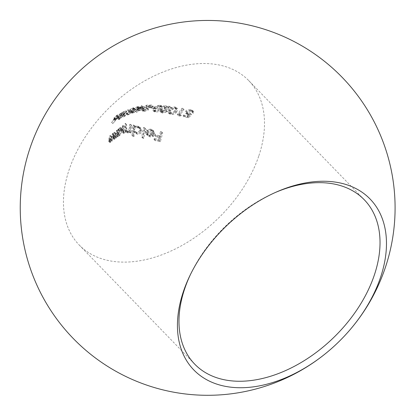 <?xml version="1.0" encoding="UTF-8"?>
<svg xmlns="http://www.w3.org/2000/svg" width="416" height="416" viewBox="0 0 416 416"><rect width="100%" height="100%" fill="white"/><g stroke="black" fill="none" stroke-linecap="round" stroke-linejoin="round"><path stroke-width="0.31" stroke-dasharray="2.08 1.56" d="M119.662 128.43L120.396 128.279L120.5 129.938L118.57 133.765L117.702 133.812L117.562 132.075L119.662 128.43L120.806 129.61L118.706 133.26L118.851 134.997L119.714 134.95L121.649 131.118L121.545 129.464L120.806 129.61M119.917 127.66L118.102 129.979L118.435 128.908L117.998 129.251L116.47 135.85L116.932 135.538L117.14 134.233L117.39 134.701L118.466 134.654L120.957 129.626C121.196 127.858 121.004 127.109 120.375 127.379L119.917 127.66L121.066 128.846L121.982 128.617L120.375 127.379M274.914 192.676A118.076 77.62 135.9 0 0 273.806 193.159A118.076 77.62 135.9 0 0 190.918 273.53A118.076 77.62 135.9 0 0 190.403 274.622M258.882 155.714A118.076 77.62 135.9 0 0 248.747 80.621A118.076 77.62 135.9 0 0 152.365 76.799A118.076 77.62 135.9 0 0 69.072 169.92A118.076 77.62 135.9 0 0 79.206 245.014A118.076 77.62 135.9 0 0 175.588 248.836A118.076 77.62 135.9 0 0 258.882 155.714M120.448 115.658L121.254 114.624L120.448 115.658L119.236 114.213L120.448 115.658M121.254 114.624L120.104 113.438L121.254 114.624M126.537 112.024L119.714 118.134L119.418 118.882L119.954 118.737L122.845 116.298L119.454 119.408L118.711 119.621L119.184 118.466L124.764 113.23L122.101 114.582L122.6 113.953L126.537 112.024L125.393 110.838L121.456 112.772L122.6 113.953M128.762 111.036L129.308 110.807L124.686 116.085L125.575 115.648L123.661 116.969L128.762 111.036L127.613 109.855L122.517 115.788L123.661 116.969M129.189 111.233L129.496 111.478L129.21 112.044L127.624 113.121L127.114 112.882L126.303 113.448L127.02 113.734L129.797 111.816L130.27 111.093L129.709 110.24L130.01 109.772L132.184 108.384L132.683 108.831L133.52 108.384L133.593 107.78L132.746 107.822L129.459 109.975L129.189 111.233L130.64 112.658L129.064 111.129L130.338 112.419L130.608 111.16L133.895 109.002L134.742 108.961L134.67 109.564L133.832 110.011L133.864 109.554L132.72 108.368L132.683 108.831L133.832 110.011L133.328 109.569L131.16 110.952L130.853 111.42L131.42 112.273L130.941 112.996L128.17 114.92L127.452 114.634L128.258 114.062L128.773 114.306L130.354 113.23L130.64 112.658L130.338 112.419M128.258 114.062L127.114 112.882L128.258 114.062M127.478 115.019L126.303 113.448L127.478 115.019M131.123 111.894L129.974 110.708M138.091 109.855L132.798 113.23L131.934 113.266L133.463 111.077L138.767 107.624L139.682 107.666L138.091 109.855L136.942 108.675L138.538 106.486L137.618 106.444L132.314 109.892L133.463 111.077M153.098 106.179L144.061 110.006L143.728 110.713L144.638 110.958L148.72 109.751L143.998 111.483L142.808 111.233L143.291 110.094L150.686 106.725L146.89 106.917L147.498 106.392L153.098 106.179L151.954 104.998L146.349 105.212L147.498 106.392M154.622 108.56L151.216 108.436L151.814 107.905L155.21 108.014L154.622 108.56L153.473 107.375L154.06 106.834L150.665 106.72L151.814 107.905M161.45 109.528C160.238 111.145 158.21 111.998 155.371 112.091L153.946 111.55L155.074 108.945C156.359 107.453 158.408 106.595 161.216 106.361L162.552 106.834L161.45 109.528L160.3 108.342L161.408 105.654L160.072 105.175C157.264 105.409 155.215 106.267 153.925 107.76L155.074 108.945M183.102 109.429L184.028 109.585L179.785 115.253L181.412 115.575L180.331 116.126L178.37 115.736L183.102 109.429L181.958 108.243L177.226 114.556L178.37 115.736M187.647 112.611L187.455 113.495L188.084 114.166L191.75 114.67L188.479 117.796L184.09 116.886L184.543 116.204L188.167 116.948L189.894 115.305L188.557 115.18L186.779 114.353L186.727 112.408C187.949 111.036 189.717 110.516 192.02 110.854L193.669 111.608L193.929 113.287L192.982 113.1L192.79 112.107L191.485 111.493L187.647 112.611L186.503 111.431L190.341 110.313L191.485 111.493M176.842 111.836C175.708 113.703 173.711 114.587 170.846 114.488L169.229 113.74L169.915 110.682C171.142 108.956 173.196 108.103 176.072 108.113L177.58 108.768L176.842 111.836L175.692 110.651L176.431 107.583L174.923 106.933C172.047 106.917 169.993 107.775 168.766 109.502L169.915 110.682M171.616 107.64L162.131 111.004L161.928 111.8L163.228 112.492L166.738 111.488L167.638 111.623L162.656 113.09L161.075 112.445L161.21 110.937L165.1 109.153L168.974 107.947L164.476 107.416L165.043 106.855L171.616 107.64L170.472 106.46L163.894 105.669L165.043 106.855M142.485 106.99L143.151 106.886L141.799 108.072L145.423 107.63L136.505 112.299L140.535 108.711L139.698 108.862L142.485 106.99L141.336 105.804L139.989 106.995L141.133 108.181M114.993 119.309L118.097 116.329L118.841 116.142L118.331 117.307L112.809 123.583L115.846 119.865L114.551 120.474L114.993 119.309L113.844 118.123L113.402 119.293L114.104 119.09L115.248 120.271M126.168 124.899L126.604 124.556L126.849 130.879L127.483 131.763L128.159 131.945C129.756 131.492 130.52 130.291 130.442 128.336L130.957 125.429L131.95 125.663L131.165 133.032L130.312 132.943L130.317 131.529L129.371 132.595L127.322 132.824L126.136 131.076L124.306 133.526L123.37 133.323L123.006 130.473L123.744 126.807L124.181 126.469L123.432 131.29L123.724 132.361L124.41 132.491C125.674 131.586 126.188 130.047 125.965 127.868L126.168 124.899L125.018 123.718L124.816 126.688C125.044 128.856 124.53 130.4 123.261 131.31L124.41 132.491M121.524 128.565C122.153 128.289 122.346 129.038 122.101 130.811L119.616 135.84L118.539 135.886L118.284 135.418L118.082 136.718L117.619 137.036L119.148 130.437L119.584 130.094L119.246 131.16L121.066 128.846M117.718 131.56L118.154 131.217L116.574 137.764L116.116 138.086L116.345 136.848L114.691 139.214L113.953 139.308L114.098 136.864L115.05 133.666L115.482 133.323L114.379 138.44L114.936 138.32L116.542 135.621L117.718 131.56L116.574 130.38L115.398 134.441L116.542 135.621M113.62 134.794L114.052 134.451L112.33 140.852L111.888 141.185L112.154 139.989L110.484 142.334L109.772 142.459L109.975 140.072L110.947 136.9L111.384 136.557L110.209 141.601L110.75 141.466L112.393 138.798L113.62 134.794L112.471 133.609L111.244 137.618L112.393 138.798M161.689 132.704L162.682 132.938L160.373 141.747L155.043 140.546L155.225 139.589L159.583 140.577L160.217 137.79L155.828 136.765L156.052 135.85L160.446 136.88L161.689 132.704L160.54 131.518L159.302 135.694L160.446 136.88M151.809 130.25L154.092 131.435L154.918 134.425L153.452 136.386L150.051 136.921L147.727 135.684L147.098 134.857L146.739 132.35L153.967 134.04L153.702 132.35L152.308 131.227L151.689 131.03L148.314 131.643L147.529 131.071L150.582 130.073L151.809 130.25L150.665 129.069L146.385 129.891L147.529 131.071M144.758 128.695L145.751 128.929L143.785 138.377L142.828 138.185L144.758 128.695L143.608 127.514L141.684 137.004L142.828 138.185M138.57 127.114L140.951 128.393L141.887 131.43C141.086 133.552 139.516 134.462 137.171 134.16L134.945 132.969L134.212 131.992L133.978 136.635L133.104 136.521L134.228 126.204L135.221 126.438L134.904 127.525L137.379 126.948L138.57 127.114L137.426 125.934L133.76 126.339L134.904 127.525M159.302 135.694L154.908 134.67L154.684 135.585L159.068 136.604L158.434 139.391L154.076 138.403L153.894 139.365L159.224 140.561L161.538 131.758L160.54 131.518M161.538 131.758L162.682 132.938M154.908 134.67L156.052 135.85M154.684 135.585L155.828 136.765M159.068 136.604L160.217 137.79M158.434 139.391L159.583 140.577M154.076 138.403L155.225 139.589M153.894 139.365L155.043 140.546M159.224 140.561L160.373 141.747M146.385 129.891L147.165 130.458L150.54 129.849L152.209 130.733L152.823 132.86L153.967 134.04M150.54 129.849L151.689 131.03M152.823 132.86L145.59 131.17L146.739 132.35M145.59 131.17L145.948 133.676L147.098 134.857M145.948 133.676L150.051 136.921M148.907 135.741L152.308 135.205L153.452 136.386M152.308 135.205L153.774 133.245L154.918 134.425M153.774 133.245L152.958 130.25L150.665 129.069M147.165 130.458L148.314 131.643M146.385 132.205L152.511 133.624L151.226 134.742L149.022 134.898L147.077 133.827L146.385 132.205L147.534 133.385L148.226 135.013L150.171 136.079L152.376 135.928L153.655 134.81L147.534 133.385M149.022 134.898L150.171 136.079M151.226 134.742L152.376 135.928M152.511 133.624L153.655 134.81M141.684 137.004L142.636 137.197L144.607 127.748L143.608 127.514M144.607 127.748L145.751 128.929M142.636 137.197L143.785 138.377M133.76 126.339L134.077 125.258L133.078 125.018L131.955 135.34L132.834 135.45L133.063 130.806L134.212 131.992M132.834 135.45L133.978 136.635M133.063 130.806L133.796 131.784L136.022 132.974L137.171 134.16M136.022 132.974C138.362 133.286 139.932 132.376 140.738 130.244L141.887 131.43M140.738 130.244L139.802 127.213L137.426 125.934M134.077 125.258L135.221 126.438M133.078 125.018L134.228 126.204M131.955 135.34L133.104 136.521M136.105 132.07L134.217 131.061L133.323 128.549C133.942 126.854 135.216 126.23 137.15 126.682L139.027 127.707L139.755 130.01C139.131 131.648 137.914 132.335 136.105 132.07L137.254 133.25C139.058 133.51 140.275 132.824 140.899 131.191L140.171 128.892L138.294 127.863C136.37 127.416 135.091 128.034 134.467 129.73L135.361 132.241L137.254 133.25M139.755 130.01L140.899 131.191M137.15 126.682L138.294 127.863M133.323 128.549L134.467 129.73M123.261 131.31L122.58 131.18L122.34 129.002L123.032 125.284L122.6 125.627L121.857 129.293L122.221 132.142L123.157 132.345L124.987 129.891L125.627 131.253L126.277 131.685L128.222 131.409L129.173 130.343L129.163 131.758L130.021 131.851L130.806 124.483L129.808 124.244L130.957 125.429M130.806 124.483L131.95 125.663M129.808 124.244L129.293 127.156C129.371 129.111 128.612 130.312 127.015 130.764L128.159 131.945M127.015 130.764L126.095 130.38L125.59 129.147L125.455 123.375L126.604 124.556M125.455 123.375L125.018 123.718M123.032 125.284L124.181 126.469M122.6 125.627L123.744 126.807M123.157 132.345L124.306 133.526M124.987 129.891L126.136 131.076M126.906 131.794L128.05 132.974M128.222 131.409L129.371 132.595M129.173 130.343L130.317 131.529M129.163 131.758L130.312 132.943M130.021 131.851L131.165 133.032M117.14 134.233L118.284 135.418M116.932 135.538L118.082 136.718M118.466 134.654L119.616 135.84M120.957 129.626L122.101 130.811M118.102 129.979L119.246 131.16M118.435 128.908L119.584 130.094M117.998 129.251L119.148 130.437M116.47 135.85L117.619 137.036M118.57 133.765L119.714 134.95M120.5 129.938L121.649 131.118M117.562 132.075L118.706 133.26M115.398 134.441L113.786 137.134L113.225 137.249L114.338 132.142L113.901 132.486L112.949 135.684L112.632 137.582L112.949 138.216L113.547 138.029L115.196 135.663L114.967 136.9L115.424 136.583L117.005 130.036L116.574 130.38M117.005 130.036L118.154 131.217M113.786 137.134L114.936 138.32M113.142 136.521L114.286 137.706M114.338 132.142L115.482 133.323M113.901 132.486L115.05 133.666M113.547 138.029L114.691 139.214M115.196 135.663L116.345 136.848M114.967 136.9L116.116 138.086M115.424 136.583L116.574 137.764M111.244 137.618L109.6 140.28L109.054 140.41L110.235 135.372L109.803 135.715L108.472 140.754L108.758 141.357L109.34 141.154L111.01 138.804L110.739 140.005L111.186 139.672L112.908 133.266L112.471 133.609M112.908 133.266L114.052 134.451M109.6 140.28L110.75 141.466M108.997 139.708L110.141 140.889M110.235 135.372L111.384 136.557M109.803 135.715L110.947 136.9M109.34 141.154L110.484 142.334M111.01 138.804L112.154 139.989M110.739 140.005L111.888 141.185M111.186 139.672L112.33 140.852M190.341 110.313L191.641 110.926L191.833 111.92L192.785 112.102L192.52 110.422L190.871 109.668C188.573 109.335 186.805 109.85 185.578 111.223L185.63 113.168L187.408 114L188.744 114.124L187.023 115.762L183.394 115.019L182.941 115.705L187.33 116.61L190.606 113.49L191.75 114.67M187.33 116.61L188.479 117.796M190.606 113.49L188.037 113.36L189.186 114.54M188.037 113.36L186.555 112.7L186.503 111.431M191.833 111.92L192.982 113.1M191.641 110.926L193.929 113.287M190.871 109.668L192.02 110.854M185.578 111.223L186.727 112.408M187.408 114L188.557 115.18M188.744 114.124L189.894 115.305M187.023 115.762L188.167 116.948M183.394 115.019L184.543 116.204M182.941 115.705L184.09 116.886M177.226 114.556L179.182 114.941L180.263 114.395L178.636 114.072L179.785 115.253M180.263 114.395L181.412 115.575M178.636 114.072L182.879 108.404L184.028 109.585M182.879 108.404L181.958 108.243M179.182 114.941L180.331 116.126M174.923 106.933L176.072 108.113M168.766 109.502L168.08 112.559L169.702 113.308L170.846 114.488M169.702 113.308C172.562 113.402 174.559 112.518 175.692 110.651M174.366 107.531L175.453 108.025L174.767 110.495C173.924 111.951 172.385 112.674 170.16 112.658L169.036 112.122L169.671 109.647L171.335 108.217L174.366 107.531L175.516 108.716L172.479 109.398L170.815 110.828L170.18 113.303L171.309 113.844C173.534 113.859 175.068 113.136 175.911 111.675L176.597 109.205L175.516 108.716M171.335 108.217L172.479 109.398M169.671 109.647L170.815 110.828M170.16 112.658L171.309 113.844M163.894 105.669L163.332 106.236L167.825 106.766L163.956 107.968L160.061 109.751L159.931 111.259L161.507 111.909L166.494 110.443L165.589 110.302L162.079 111.311L160.94 110.838L160.982 109.824L162.131 111.004M162.079 111.311L163.228 112.492M160.982 109.824L164.466 108.316L165.615 109.502M164.466 108.316L170.472 106.46M163.332 106.236L164.476 107.416M167.825 106.766L168.974 107.947M160.061 109.751L161.21 110.937M161.507 111.909L162.656 113.09M166.494 110.443L167.638 111.623M165.589 110.302L166.738 111.488M160.072 105.175L161.216 106.361M153.925 107.76L152.802 110.365L154.222 110.911L155.371 112.091M154.222 110.911C157.061 110.817 159.089 109.959 160.3 108.342M159.463 105.726L160.42 106.085L159.437 108.248L154.752 110.339L153.769 109.944L154.747 107.822L156.52 106.501L159.463 105.726L160.612 106.907L157.664 107.687L155.891 109.002L154.913 111.129L155.901 111.519L160.586 109.434L161.564 107.271L160.612 106.907M156.52 106.501L157.664 107.687M154.747 107.822L155.891 109.002M154.752 110.339L155.901 111.519M154.06 106.834L155.21 108.014M150.665 106.72L150.067 107.25L151.216 108.436M150.067 107.25L153.473 107.375M146.349 105.212L145.74 105.732L149.542 105.544L142.147 108.914L141.658 110.053L142.849 110.302L147.571 108.566L143.494 109.777L142.626 109.585L142.912 108.82L144.061 110.006M143.494 109.777L144.638 110.958M142.912 108.82L146.266 107.182L147.41 108.363M146.266 107.182L151.954 104.998M145.74 105.732L146.89 106.917M149.542 105.544L150.686 106.725M142.147 108.914L143.291 110.094M142.849 110.302L143.998 111.483M147.571 108.566L148.72 109.751M146.801 108.56L147.95 109.746M139.989 106.995L138.549 107.676L139.391 107.526L135.356 111.114L144.274 106.444L140.65 106.891L141.799 108.072M144.274 106.444L145.423 107.63M140.65 106.891L142.002 105.7L143.151 106.886M142.002 105.7L141.336 105.804M139.147 107.146L140.296 108.332M138.549 107.676L139.698 108.862M139.391 107.526L140.535 108.711M135.356 111.114L136.505 112.299M135.486 111.088L136.635 112.273M140.052 107.416L142.298 107.11L137.509 109.658L140.052 107.416L141.196 108.602L138.658 110.838L143.447 108.29L141.196 108.602M137.509 109.658L138.658 110.838M142.298 107.11L143.447 108.29M137.618 106.444L138.767 107.624M132.314 109.892L130.79 112.081L131.648 112.05L132.798 113.23M131.648 112.05L136.942 108.675M137.01 106.99L137.654 107.026L136.308 108.815L132.205 111.498L131.602 111.504L132.902 109.71L134.571 108.285L137.01 106.99L138.159 108.17L135.715 109.465L134.051 110.895L132.751 112.684L133.349 112.684L137.452 109.996L138.804 108.212L138.159 108.17M134.571 108.285L135.715 109.465M132.902 109.71L134.051 110.895M132.205 111.498L133.349 112.684M129.459 109.975L130.608 111.16M132.746 107.822L133.895 109.002M129.21 112.044L130.354 113.23M127.02 113.734L128.17 114.92M129.797 111.816L130.941 112.996M130.01 109.772L131.16 110.952M132.184 108.384L133.328 109.569M133.52 108.384L134.67 109.564M122.517 115.788L124.426 114.462L123.536 114.899L124.686 116.085M124.426 114.462L125.575 115.648M123.536 114.899L128.159 109.626L129.308 110.807M128.159 109.626L127.613 109.855M123.573 115.248L124.722 116.428M121.456 112.772L120.952 113.402L123.614 112.044L118.04 117.286L117.562 118.44L118.305 118.227L121.696 115.118L118.81 117.556L118.269 117.702L118.565 116.948L119.714 118.134M118.81 117.556L119.954 118.737M118.565 116.948L121.082 114.447L122.231 115.632M121.082 114.447L125.393 110.838M120.952 113.402L122.101 114.582M123.614 112.044L124.764 113.23M118.04 117.286L119.184 118.466M118.305 118.227L119.454 119.408M121.696 115.118L122.845 116.298M121.191 115.388L122.34 116.568M120.167 113.703L119.298 114.478L120.167 113.703M114.104 119.09L111.66 122.403L117.187 116.126L118.331 117.307M117.187 116.126L117.692 114.962L116.948 115.144L118.097 116.329M116.948 115.144L113.844 118.123M114.696 118.685L115.846 119.865M111.53 122.273L112.679 123.453M111.66 122.403L112.809 123.583M114.665 118.357L114.083 118.518L114.348 117.796L116.444 115.814L116.995 115.669L116.714 116.386L114.665 118.357L115.809 119.538L118.144 116.849L115.497 118.976L115.232 119.704L115.809 119.538M116.714 116.386L117.858 117.572M116.444 115.814L117.593 116.995M114.348 117.796L115.497 118.976M129.293 127.156L130.442 128.336M125.486 127.566L126.636 128.747M124.816 126.688L125.965 127.868M122.34 129.002L123.49 130.187M121.857 129.293L123.006 130.473M115.892 132.636L117.042 133.817M113.459 135.08L114.603 136.266M112.949 135.684L114.098 136.864M111.774 135.85L112.923 137.036M109.335 138.294L110.484 139.474M108.831 138.892L109.975 140.072M174.767 110.495L175.911 111.675M163.956 107.968L165.1 109.153M159.437 108.248L160.586 109.434M145.896 106.98L147.046 108.165M136.308 108.815L137.452 109.996M120.864 114.405L122.013 115.586M115.242 118.357L116.392 119.543M248.747 80.621L364.27 199.763M190.918 273.53L189.862 275.73M273.806 193.159L276.037 192.171M79.206 245.014L194.73 364.156M152.214 130.733L153.358 131.919M146.578 134.503L147.727 135.689M152.958 130.25L154.102 131.43M147.077 133.827L148.226 135.013M133.791 131.789L134.94 132.969M139.802 127.213L140.951 128.393M139.027 127.707L140.171 128.892M134.217 131.061L135.361 132.246M126.095 130.38L127.244 131.565M122.574 131.18L123.724 132.361M122.221 132.142L123.37 133.328M125.627 131.253L126.776 132.434M117.385 134.706L118.534 135.892M120.396 128.279L121.545 129.464M117.702 133.812L118.846 134.997M113.23 137.254L114.379 138.44M112.809 138.128L113.953 139.308M109.065 140.416L110.209 141.601M108.628 141.274L109.772 142.459M186.555 112.7L187.699 113.885M192.52 110.422L193.669 111.608M185.63 113.173L186.779 114.353M168.08 112.559L169.229 113.74M176.431 107.583L177.58 108.768M175.453 108.025L176.597 109.205M169.036 112.122L170.18 113.303M160.94 110.838L162.089 112.018M159.931 111.264L161.075 112.445M152.802 110.365L153.946 111.55M161.408 105.654L162.552 106.834M160.42 106.085L161.564 107.271M153.769 109.944L154.913 111.129M142.626 109.585L143.775 110.77M141.658 110.053L142.808 111.238M130.785 112.081L131.934 113.266M138.538 106.486L139.682 107.666M137.654 107.026L138.804 108.212M131.602 111.504L132.751 112.684M129.47 111.441L130.619 112.627M127.145 113.183L128.289 114.369M130.177 110.88L131.321 112.06M129.828 110.588L130.978 111.774M133.593 107.78L134.742 108.961M118.269 117.702L119.418 118.882M117.562 118.44L118.711 119.621M120.307 113.391L121.451 114.577M119.101 114.525L120.245 115.71M117.692 114.962L118.841 116.142M113.402 119.293L114.546 120.479M116.995 115.664L118.144 116.849M114.083 118.518L115.232 119.704"/><path stroke-width="0.62" d="M190.403 274.622A118.076 77.62 135.9 0 0 184.595 289.058A118.076 77.62 135.9 0 0 194.73 364.156A118.076 77.62 135.9 0 0 291.112 367.973A118.076 77.62 135.9 0 0 374.405 274.856A118.076 77.62 135.9 0 0 364.27 199.763A118.076 77.62 135.9 0 0 274.914 192.676M183.284 291.876A122.762 80.699 135.9 0 0 247.499 387.473A122.762 80.699 135.9 0 0 380.63 277.108A122.762 80.699 135.9 0 0 276.037 192.171A122.762 80.699 135.9 0 0 189.862 275.73A122.762 80.699 135.9 0 0 183.284 291.876M29.926 148.403A187.424 187.424 0 0 0 73.112 338.343A187.424 187.424 0 0 0 385.403 267.348A187.424 187.424 0 0 0 267.134 30.134A187.424 187.424 0 0 0 29.926 148.403"/></g></svg>
